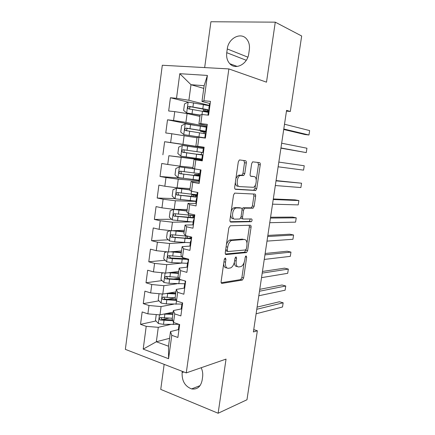 <?xml version="1.0" encoding="UTF-8"?>
<svg xmlns="http://www.w3.org/2000/svg" width="435" height="435" viewBox="0 0 435 435"><rect width="100%" height="100%" fill="white"/><g stroke="black" fill="none" stroke-linecap="round" stroke-linejoin="round"><path stroke-width="0.65" d="M225.319 257.966L224.281 259.505L221.121 281.521C221.013 282.766 221.312 283.386 222.008 283.392L242.409 280.042L243.611 277.954L246.678 257.107L245.992 255.845L245.188 257.264L244.791 259.983C244.171 263.333 242.909 265.529 241.012 266.573L238.771 266.954C236.689 266.845 235.819 264.85 236.167 260.962L236.569 258.189L235.993 256.857L235.003 258.357L234.601 261.141C233.97 264.556 232.665 266.813 230.686 267.9L228.299 268.308C226.108 268.21 225.178 266.166 225.52 262.174L225.934 259.331L225.319 257.966M246.313 162.989C246.427 161.706 246.161 160.955 245.498 160.738L239.756 159.955L239.304 160.053L238.293 161.94L234.677 187.126C234.563 188.42 234.846 189.154 235.531 189.323L255.736 190.486L256.748 188.616L260.244 164.805C260.364 163.571 260.119 162.848 259.505 162.636L252.626 161.842L251.647 163.685L250.125 174.125C250.011 175.387 250.272 176.11 250.913 176.295L254.16 176.615C257.302 176.659 256.704 185.941 253.491 187.306L239.495 186.604C236.156 186.691 236.596 177.105 240.022 175.582L243.758 175.468L244.78 173.576L246.313 162.989L244.513 162.717L243.85 160.51M286.469 111.115L290.324 111.474L286.578 110.376L253.387 331.959L257.351 330.763L253.741 329.621M290.324 111.474L301.672 36.002L275.273 22.163L210.921 21.75L204.662 67.588M164.158 364.356L160.743 389.396L218.131 413.25L226.042 359.103L186.267 372.898L228.87 68.92L266.503 82.177L275.273 22.163M218.131 413.25L246.977 399.754L257.351 330.763M230.294 225.77L228.821 227.907L225.276 252.588C225.167 253.844 225.46 254.502 226.156 254.557L246.498 252.572L247.64 250.555L251.077 227.19C251.191 225.988 250.935 225.335 250.31 225.232L230.294 225.77M229.952 220.023L233.53 195.092L234.617 193.124L254.883 194.086C255.503 194.244 255.753 194.929 255.639 196.147L254.154 206.261L253.105 208.175L244.633 208.191L243.556 210.148L242.561 217C242.447 218.239 242.719 218.919 243.366 219.033L251.55 218.946C252.333 219.648 252.262 220.567 251.332 221.692L230.822 222.106C230.131 221.991 229.838 221.295 229.952 220.023M186.267 372.898L125.356 349.365L162.304 65.255L228.87 68.92M169.585 338.31L156.344 341.774L168.503 346.206L168.573 358.712L171.781 335.32L177.882 337.462L179.666 324.548L173.538 322.487L174.718 313.907L180.862 315.913L182.656 302.912L176.485 300.987L177.67 292.347L183.853 294.212L185.663 281.124L179.454 279.341L180.645 270.641L186.871 272.37L188.692 259.189L182.439 257.547L183.641 248.793L189.91 250.375L191.737 237.108L185.446 235.607L186.653 226.787L192.966 228.228L194.809 214.868L188.475 213.52L189.693 204.64L196.044 205.934L197.898 192.482L191.52 191.275L192.749 182.336L199.143 183.483L201.013 169.938L194.592 168.883L195.826 159.879L202.264 160.874L204.145 147.237L197.68 146.334L198.925 137.27L205.407 138.112L207.305 124.377L200.796 123.627L202.047 114.503L208.572 115.188L210.48 101.355L203.928 100.768L201.976 101.475L204.135 85.695L190.987 84.716L188.888 100.284L209.284 105.422M168.573 358.712L143.191 349.109L146.214 326.342L158.291 327.327L170.389 324.51M155.996 320.965L140.527 324.341L146.214 326.342M140.527 324.341L142.163 311.933L147.878 313.853L148.987 305.5L161.086 306.577L173.69 304.168M158.992 300.83L143.256 303.63L148.987 305.5M143.256 303.63L144.909 291.14L150.657 292.929L151.772 284.523L163.903 285.692L177.17 283.723M162.037 280.586L146.008 282.783L151.772 284.523M146.008 282.783L147.666 270.211L153.452 271.87L154.577 263.409L166.735 264.665L180.922 263.175M165.148 260.239L148.775 261.799L154.577 263.409M148.775 261.799L150.445 249.146L156.268 250.674L157.399 242.154L169.585 243.508L185.131 242.556M168.334 239.788L151.565 240.68L157.399 242.154M151.565 240.68L153.245 227.94L159.107 229.337L160.243 220.762L172.456 222.203L190.552 221.915M171.597 219.251L154.371 219.419L160.243 220.762M154.371 219.419L156.062 206.598L161.956 207.859L163.103 199.225L175.349 200.763L196.044 201.378M174.962 198.632L157.193 198.023L163.103 199.225M157.193 198.023L158.895 185.114L164.832 186.234L165.985 177.545L178.258 179.182L198.887 180.759M182.738 178.274L160.031 176.479L165.985 177.545M160.031 176.479L161.749 163.489L167.725 164.468L168.883 155.719L202.373 160.08M202.422 159.727L168.883 155.719M162.891 154.795L164.62 141.718L170.634 142.555L171.803 133.752L197.006 137.803M194.804 125.253L167.513 119.799L165.773 132.969L171.803 133.752M167.513 119.799L173.565 120.495L174.745 111.632L187.099 113.562L199.931 116.411M188.116 102.122L170.422 97.739L168.671 110.996L174.745 111.632M170.422 97.739L176.518 98.288L179.785 73.689L207.397 75.434L203.928 100.768M207.136 125.574L198.909 123.888L200.133 114.943L202.047 114.503M200.796 123.627L198.909 123.888M203.765 88.397L190.987 84.716L179.785 73.689M176.518 98.288L188.888 100.284M204.124 147.416L195.864 146.155L197.082 137.264L198.925 137.27M197.68 146.334L195.864 146.155M187.099 113.562L185.908 122.387L206.369 126.525M173.565 120.495L185.908 122.387M202.324 160.455L194.048 159.438L192.841 168.263L194.592 168.883M195.826 159.879L194.048 159.438M184.13 135.584L182.95 144.349L204.097 147.585M170.634 142.555L182.95 144.349M199.339 182.069L191.036 181.46L189.839 190.231L191.52 191.275L191.112 194.146L177.491 192.509C176.061 192.852 175.811 193.651 176.735 194.907L197.24 197.251M192.749 182.336L191.036 181.46M181.183 157.454L180.008 166.165L192.944 167.518M167.725 164.468L180.008 166.165M196.375 203.542L188.045 203.335L186.854 212.046L188.475 213.52M189.693 204.64L188.045 203.335M178.258 179.182L177.088 187.833L190.062 188.578M164.832 186.234L177.088 187.833M193.428 224.879L185.071 225.069L183.891 233.72L185.446 235.607M186.653 226.787L185.071 225.069M175.349 200.763L174.19 209.36L187.202 209.507M161.956 207.859L174.19 209.36M190.503 246.069L182.124 246.65L180.944 255.247L182.439 257.547M183.641 248.793L182.124 246.65M172.456 222.203L171.308 230.74L184.358 230.3M159.107 229.337L171.308 230.74M187.311 267.155L179.187 268.096L178.018 276.633L179.454 279.341M180.645 270.641L179.187 268.096M169.585 243.508L168.443 251.985L181.531 250.957M156.268 250.674L168.443 251.985M184.222 288.122L176.273 289.395L175.115 297.872L163.381 297.062C161.863 297.448 161.706 298.258 162.907 299.492L176.213 300.367M177.67 292.347L176.273 289.395M176.485 300.987L175.115 297.872M166.735 264.665L165.599 273.093L178.725 271.483M153.452 271.87L165.599 273.093M181.248 308.948L173.38 310.552L172.227 318.98L173.538 322.487M174.718 313.907L173.38 310.552M163.903 285.692L162.772 294.06L175.936 291.885M150.657 292.929L162.772 294.06M178.35 329.632L170.504 331.573L168.503 346.206M171.781 335.32L170.504 331.573M161.086 306.577L159.966 314.891L173.163 312.151M147.878 313.853L159.966 314.891M210.176 103.584L201.976 101.475M158.291 327.327L156.344 341.774L143.191 349.109M204.135 85.695L207.397 75.434M182.298 371.365L182.129 372.561C181.776 380.842 184.924 386.296 191.579 388.917C197.175 389.722 200.687 386.851 202.117 380.315L202.612 376.862C203.02 373.747 202.547 370.702 201.193 367.722M249.331 49.71C249.864 45.387 248.956 41.809 246.607 38.976C240.756 31.684 228.342 38.313 227.271 48.948L226.749 52.684C226.216 57.197 227.239 60.878 229.816 63.727C235.574 70.394 247.607 64.141 248.787 53.527L249.331 49.71M168.872 318.148L162.233 319.6L161.119 317.99M175.147 297.948L167.404 299.329M178.888 278.275L173.603 278.998M183.516 258.482L181.063 258.716M204.075 147.737L164.62 141.718M223.655 263.866C223.911 266.584 224.873 267.911 226.548 267.851L226.874 267.938M234.318 262.528C234.525 265.23 235.433 266.557 237.048 266.508L237.461 266.617M221.192 282.755L240.707 279.58L241.909 277.503L244.089 262.664M246.971 243.002L249.347 226.825L249.168 225.265M225.406 254.024L244.573 252.213L245.992 249.668M227.255 250.152L227.864 251.533L245.525 249.962L246.471 248.51L246.895 245.634C247.259 241.806 246.427 239.756 244.394 239.5L231.48 240.479C229.56 241.572 228.293 243.79 227.684 247.14L227.255 250.152L225.678 249.772M225.553 250.669L227.587 251.468M243.643 239.326L244.394 239.5M226.434 244.524C227.239 242.257 228.331 240.772 229.707 240.071L242.659 239.103M241.99 209.012L243.192 207.772L251.365 207.832L252.414 205.929L253.893 195.832L253.583 194.015M240.821 217.766L241.61 218.669L243.127 218.984M230.186 221.703L249.407 221.377L250.266 218.957M236.466 207.974L235.547 208.202C232.002 209.67 231.398 219.479 234.862 219.126L239.897 219.001L241.006 217.011L242.007 210.127C242.121 208.882 241.849 208.191 241.191 208.055L233.758 207.848C232.66 208.441 231.801 209.654 231.181 211.481M230.691 214.885C230.86 217.337 231.659 218.626 233.078 218.756M239.625 207.745L241.191 208.055M234.683 207.625L239.419 207.707M235.928 178.41L238.217 175.289L241.963 175.174L242.986 173.288L244.513 162.717M235.346 182.45C235.574 184.793 236.357 186.071 237.7 186.289M252.577 176.36L254.16 176.615M250.576 176.148L252.392 176.327M256.242 179.813L258.482 164.544L257.879 162.418M235.063 189.089L253.654 190.253L254.997 188.311L255.519 184.744M156.247 314.576L155.464 320.394L158.389 323.526L163.489 324.352L178.943 324.309M163.859 314.086L172.858 314.38M166.915 313.45L172.961 313.635M172.331 318.246L160.613 317.572C159.079 317.969 158.944 318.779 160.205 320.002L172.874 320.704M172.581 319.921L162.222 319.6L160.287 320.024M178.867 330.334L178.372 329.447M256.786 309.28L283.169 302.809L282.522 306.996L256.112 313.771M179.274 324.418L178.894 325.701L179.416 326.38M257.112 307.11L279.433 301.76L283.169 302.809M159.4 293.745L159.025 293.859L158.199 300.003L161.146 303.075L166.262 303.896L182.004 304.076M166.154 293.5L175.648 293.968M169.074 293.016L175.74 293.315M175.903 299.666L164.985 299.188L163.886 297.524M163.168 272.848L161.782 273.294L160.955 279.482L163.919 282.494L169.052 283.305L184.668 283.772M168.345 272.756L178.459 273.43M171.042 272.424L178.535 272.865M178.41 277.367L166.17 276.421C164.669 276.796 164.49 277.601 165.637 278.846L181.694 279.988M179.432 279.303L167.763 278.645L166.681 276.921M181.748 309.464L181.237 308.665M259.488 291.243L285.751 285.991L285.104 290.205L258.809 295.762M182.444 302.847L181.765 304.87L182.298 305.484M259.771 289.335L282 285.001L285.751 285.991M184.652 288.454L184.119 287.752M262.207 273.104L288.351 269.086L287.698 273.321L261.522 277.65M185.424 281.837L184.657 283.908L185.201 284.446M185.555 281.913L185.022 281.238M262.452 271.462L284.582 268.156L288.351 269.086M166.839 251.816L164.56 252.599L163.729 258.825L166.708 261.783L171.858 262.588L187.496 263.322M184.32 258.863L183.102 257.884M170.379 251.832L181.286 252.757M172.679 251.653L181.351 252.284M181.939 256.775L168.97 255.644C167.491 256.008 167.29 256.819 168.378 258.064L172.396 258.635L188.034 259.423M187.148 258.787L170.558 257.966L169.492 256.188M170.433 230.642L167.355 231.773L166.518 238.037L169.514 240.936L174.685 241.729L190.34 242.746M186.088 236.118L185.805 238.157M174.022 230.648L184.184 231.572M172.151 230.713L184.13 231.947M188.154 236.254L171.792 234.737C170.33 235.09 170.112 235.895 171.145 237.151L190.878 238.82M190.965 238.211L184.141 238.075L173.369 237.157L172.994 237.059L172.325 235.319M187.572 267.308L187.028 266.698M264.937 254.867L290.966 252.093L290.308 256.351L264.252 259.434M188.475 260.75L187.577 262.686L188.127 263.278M188.48 260.728L187.931 260.146M265.143 253.491L287.171 251.223L290.966 252.093M190.508 246.025L189.948 245.509M267.683 236.52L293.592 235.009L292.934 239.288L266.998 241.115M191.351 239.913L190.508 241.468L191.068 241.963M191.422 239.397L190.862 238.913M267.851 235.417L289.781 234.199L293.592 235.009M187.034 210.725L173.668 209.442L170.167 210.812L169.324 217.114L172.342 219.952L193.194 222.035M173.761 209.409L186.996 211.008M194.086 215.586L174.631 213.688C173.184 214.036 172.951 214.841 173.929 216.097L194.363 218.098M192.874 217.63L193.107 215.95L193.999 216.211M193.809 217.62L176.202 216.217L175.762 216.092L175.185 214.303M193.325 215.553L194.059 215.755M193.107 215.95L191.193 215.428M193.466 224.596L192.89 224.177M270.445 218.071L296.23 217.837L295.572 222.138L269.754 222.693M194.249 218.941L193.455 220.11L194.032 220.512M194.385 217.93L193.809 217.538M270.57 217.239L292.402 217.087L296.23 217.837M189.905 189.747L176.615 188.219L173 189.709L172.151 196.054L175.185 198.833L196.071 201.187M176.615 188.219L189.877 189.926M195.734 196.859L195.897 195.701L196.799 195.919M197.289 196.897L179.051 195.136L178.557 194.983L178.073 193.145M196.935 194.923L194.396 194.945L196.843 195.609M195.897 195.701L191.781 194.592L194.798 194.527M196.968 194.701L191.112 194.146M196.446 203.031L195.853 202.705M273.224 199.518L298.883 200.568L298.22 204.896L272.527 204.167M197.164 197.833L196.419 198.61L197.011 198.915M197.37 196.315L196.778 196.022M273.31 198.958L295.033 199.882L298.883 200.568M198.616 175.958L198.703 175.327L194.543 174.446L198.181 174.598L198.811 173.565M200.323 174.924L197.169 174.81L200.252 175.452M194.51 168.851L179.486 166.893L175.849 168.475L174.995 174.859L178.051 177.572L198.964 180.21M179.486 166.893L196.587 169.21M199.866 173.679L180.367 171.189C178.954 171.52 178.687 172.32 179.563 173.581L200.138 176.267M198.703 175.327L200.225 175.637M200.165 176.077L181.922 173.918L181.368 173.739L181.003 171.83M200.948 170.406L200.334 170.232L201.008 169.971M199.442 181.319L198.838 181.09M276.018 180.857L301.553 183.211L300.884 187.561L275.322 185.533M200.095 176.588L199.404 176.969L200.013 177.175M200.377 174.555L199.763 174.359M276.062 180.579L301.553 183.211M201.519 154.914L197.327 154.175L200.965 154.572L201.579 153.506L201.258 152.304M203.091 154.865L199.953 154.55L203.069 155.029M203.341 148.487L182.379 145.426L178.72 147.095L177.855 153.522L180.933 156.181L201.878 159.096M202.786 152.522L183.26 149.727C181.868 150.059 181.585 150.853 182.412 152.109L203.053 155.154M201.53 154.822L203.069 155.056M203.058 155.121L184.81 152.565L184.206 152.353L184.027 150.303M203.977 148.476L203.346 148.4M202.46 159.46L201.84 159.33M278.83 162.092L304.239 165.762L303.565 170.134L278.128 166.795M203.047 155.203L202.411 155.181L203.036 155.29M203.401 152.652L202.775 152.56M204.309 133.605L203.808 132.039L200.459 131.316L204.716 131.702L204.787 131.191M206.282 127.167L185.288 123.823L181.607 125.584L180.737 132.05L183.831 134.643L205.429 137.949M183.831 134.643L205.412 138.053M206.342 131.337L186.175 128.124C184.799 128.456 184.5 129.244 185.283 130.5L205.369 133.79M206.25 132.001L203.096 131.707L206.19 132.452M187.066 130.826C186.185 129.527 186.523 128.744 188.067 128.483L206.32 131.495M206.272 131.854L204.716 131.702M207.022 126.395L206.38 126.422M205.499 137.455L204.858 137.427L205.45 137.775M206.446 130.603L205.798 130.609L206.375 131.082M280.918 148.161L306.256 152.614L280.95 147.943M306.256 152.614L306.936 148.221L281.657 143.213M205.434 133.251L206.076 133.257M209.246 105.705L188.219 102.067L184.511 103.927L183.635 110.436L186.751 112.964L200.116 115.068M186.751 112.964L200.095 115.237M209.295 109.93L189.111 106.379C187.746 106.706 187.436 107.499 188.176 108.75L208.321 112.371M208.479 111.262L205.918 111.181L208.392 111.887M206.995 112.099L203.275 110.773L207.582 110.925L207.729 109.859M189.932 109.152C189.122 107.842 189.475 107.07 190.992 106.831L209.251 110.256M209.148 110.996L207.582 110.925M210.094 104.166L209.431 104.297M209.507 108.402L208.849 108.511L209.371 109.397M283.712 129.489L305.038 134.551L308.964 134.997L283.789 128.988M308.964 134.997L309.644 130.582L284.501 124.231M208.485 111.17L209.137 111.077M223.954 261.778L225.52 262.174M235.134 257.83L236.569 258.189M234.677 260.592L236.167 260.962M245.307 256.77L246.678 257.107M241.909 277.503L243.611 277.954M240.555 279.623L242.257 280.086M221.497 283.25L222.008 283.392M224.422 258.95L225.934 259.331M249.347 226.825L251.077 227.19M245.922 250.147L247.64 250.555M244.573 252.213L246.292 252.626M225.749 254.453L226.156 254.557M230.588 239.843L232.355 240.25M226.113 246.765L227.684 247.14M253.893 195.832L255.639 196.147M252.414 205.929L254.154 206.261M251.066 207.908L252.806 208.245M243.192 207.772L244.954 208.115M242.039 209.844L243.556 210.148M241.055 216.695L242.561 217M249.407 221.377L251.142 221.736M230.545 222.046L230.822 222.106M242.986 173.288L244.78 173.576M241.561 175.267L243.355 175.555M239.321 175.044L241.12 175.338M258.482 164.544L260.244 164.805M254.997 188.311L256.748 188.616M253.654 190.253L255.405 190.563M183.858 371.969L182.129 372.561M247.852 57.164L227.271 48.948M246.281 60.291L226.749 52.684M159.471 314.853L158.318 323.45M173.527 322.455L173.239 324.575M164.011 320.475L163.489 324.352M164.87 314.141L164.348 318.028M162.282 294.017L161.07 302.999M176.474 300.96L176.023 304.255M166.79 299.992L166.262 303.896M167.654 293.62L167.122 297.529M164.985 299.188L163.049 299.53M165.104 273.044L163.843 282.418M179.361 279.906L178.823 283.805M169.585 279.379L169.052 283.305M170.455 272.962L169.922 276.899M167.763 278.645L165.833 278.906M167.948 251.936L166.632 261.707M182.183 259.298L181.645 263.224M184.516 258.863L184.619 258.124M172.396 258.635L171.858 262.588M173.271 252.175L172.733 256.133M170.558 257.966L168.633 258.145M170.808 230.686L169.438 240.859M185.027 238.559L184.483 242.507M190.03 238.271L190.236 236.749M187.349 238.266L187.626 236.221M185.43 235.591L185.37 236.058M175.223 237.749L174.685 241.729M176.104 231.251L175.566 235.237M173.369 237.157L171.455 237.249M173.668 209.442L172.265 219.882M187.887 217.685L187.344 221.66M190.198 217.538L190.492 215.374M188.458 213.503L188.23 215.173M178.073 216.733L177.529 220.741M178.959 210.192L178.415 214.205M176.202 216.217L174.288 216.222M196.941 194.875L195.369 194.575M176.523 188.257L175.109 198.762M190.764 196.674L190.215 200.676M195.337 194.853L195.282 195.244M193.064 196.68L193.281 195.092M180.938 195.581L180.394 199.611M181.83 188.997L181.286 193.031M179.051 195.136L177.148 195.054M200.029 174.995L197.941 174.642M179.394 166.937L177.975 177.507M193.662 175.533L193.113 179.557M195.946 175.68L196.065 174.821M194.565 168.949L194.01 172.983M183.826 174.288L183.276 178.345M184.723 167.66L184.174 171.722M181.922 173.918L180.019 173.75M202.802 154.925L200.698 154.615M182.287 145.469L180.857 156.111M196.582 154.251L196.022 158.302M197.49 147.623L196.93 151.684M186.729 152.854L186.175 156.937M187.632 146.182L187.077 150.276M184.81 152.565L182.912 152.31M185.196 123.866L183.755 134.578M199.518 132.827L198.958 136.911M202.03 131.419L202.123 130.718M200.432 126.161L199.872 130.25M189.655 131.283L189.094 135.394M190.563 124.568L190.008 128.684M188.067 128.483L186.175 128.124M205.924 132.3L203.808 132.039M188.127 102.116L186.675 112.899M202.471 111.268L202.025 114.508M206.864 111.159L206.815 111.518M204.869 110.746L205.07 109.294M203.39 104.552L202.824 108.668M192.596 109.566L192.036 113.704M193.515 102.807L192.95 106.95M190.992 106.831L189.111 106.379M208.387 111.936L206.603 111.751M240.707 279.58L242.409 280.042M244.785 252.159L246.498 252.572M229.707 240.071L231.48 240.479M251.365 207.832L253.105 208.175M242.871 207.848L244.633 208.191M249.598 221.328L251.332 221.692M233.758 207.848L235.547 208.202M241.963 175.174L243.758 175.468M238.217 175.289L240.022 175.582M253.986 190.177L255.736 190.486M200.073 385.638L191.579 388.917M237.227 66.441L229.816 63.727M162.125 319.584L160.205 320.002M178.894 325.701L178.35 329.643M164.811 299.155L162.907 299.492M167.518 278.59L165.637 278.846M181.765 304.87L181.221 308.839M185.065 280.956L185.005 281.385M184.657 283.908L184.108 287.899M183.124 257.727L183.075 258.047M170.243 257.895L168.378 258.064M172.994 237.059L171.145 237.151M188.089 259.032L187.92 260.266M187.572 262.805L187.017 266.829M191.134 236.961L190.851 239.011M190.497 241.566L189.943 245.612M188.948 215.238L188.649 217.429M175.762 216.092L173.929 216.097M194.2 214.738L193.803 217.609M193.45 220.186L192.89 224.259M196.952 194.798L196.12 194.635M191.781 194.592L191.514 196.533M178.557 194.983L176.735 194.907M197.289 192.362L196.778 196.071M196.419 198.665L195.853 202.764M200.269 174.952L198.181 174.598M194.543 174.446L194.401 175.501M181.368 173.739L179.563 173.581M200.339 170.254L199.768 174.386M199.409 176.996L198.838 181.123M203.069 154.882L200.965 154.572M184.206 152.353L182.412 152.109M203.352 148.395L202.781 152.56M202.416 155.186L201.845 159.34M199.67 137.085L199.632 137.362M200.578 130.462L200.459 131.316M187.061 130.832L185.283 130.5M206.391 126.395L205.809 130.587M205.445 133.23L204.869 137.411M203.52 109L203.275 110.773M189.845 109.141L188.176 108.75M209.447 104.242L208.865 108.462M208.495 111.126L207.946 115.123"/></g></svg>
